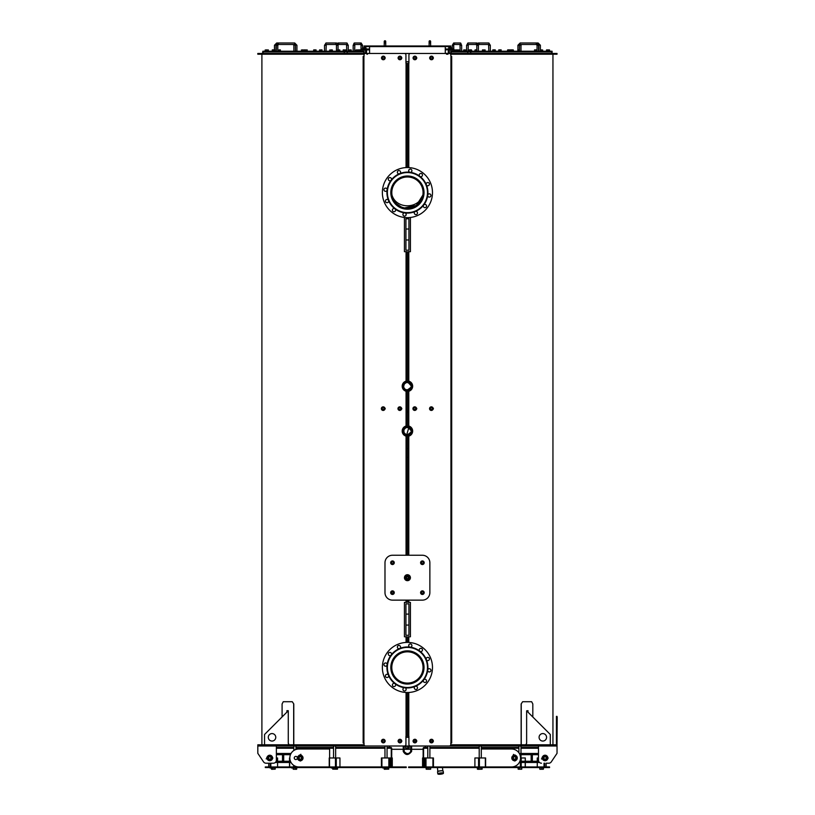 <?xml version="1.0" encoding="UTF-8"?>
<svg xmlns="http://www.w3.org/2000/svg" width="815" height="815" viewBox="0 0 815 815"><rect width="100%" height="100%" fill="white"/><g stroke="black" fill="none" stroke-linecap="round" stroke-linejoin="round"><path stroke-width="1.22" d="M422.557 186.329A16.381 16.381 -89.9 0 1 413.694 207.733A16.381 16.381 -89.9 0 1 392.29 198.87A16.381 16.381 -89.9 0 1 401.153 177.466A16.381 16.381 -89.9 0 1 422.557 186.329A16.381 16.381 -90 0 1 413.694 207.733A16.381 16.381 -90 0 1 392.29 198.87A16.381 16.381 -90 0 1 401.153 177.466A16.381 16.381 -90 0 1 422.557 186.329A16.381 16.381 -89.9 0 1 413.694 207.733A16.381 16.381 -89.9 0 1 392.29 198.87A16.381 16.381 -89.9 0 1 401.153 177.466A16.381 16.381 -89.9 0 1 422.557 186.329M422.557 661.189A16.381 16.381 -89.9 0 1 413.694 682.593A16.381 16.381 -89.9 0 1 392.29 673.73A16.381 16.381 -89.9 0 1 401.153 652.326A16.381 16.381 -89.9 0 1 422.557 661.189A16.381 16.381 -90 0 1 413.694 682.593A16.381 16.381 -90 0 1 392.29 673.73A16.381 16.381 -90 0 1 401.153 652.326A16.381 16.381 -90 0 1 422.557 661.189A16.381 16.381 -89.9 0 1 413.694 682.593A16.381 16.381 -89.9 0 1 392.29 673.73A16.381 16.381 -89.9 0 1 401.153 652.326A16.381 16.381 -89.9 0 1 422.557 661.189M261.523 54.218L261.523 53.464L257.815 53.464L257.815 54.218L257.815 53.464L257.815 54.218L364.244 54.218L362.543 54.218L362.543 53.464L404.434 53.464L369.572 53.464L369.572 46.587M450.613 54.218L557.032 54.218L557.032 53.464L410.414 53.464A1.498 1.498 90 0 0 408.926 54.962L408.926 63.193L408.05 63.193L408.05 167.554M446.528 54.218L447.965 54.218M366.882 54.218L367.494 54.218M492.729 50.846L495.388 51.223M492.871 49.888L494.41 49.888L492.718 50L492.718 50.754L495.347 50.754L495.235 49.888L494.41 49.888L495.265 49.909M493.747 50.754L493.747 50M495.062 50.754L495.062 50M469.185 50.754L471.702 51.223M469.094 49.929L471.253 49.888L469.216 49.888L469.002 50.754L471.712 50.754L471.498 49.888M469.44 50.754L469.44 50M470.785 50.754L470.785 50M534.385 51.223L537.075 51.223M536.963 50L536.28 49.888L536.932 49.888L536.963 50.754L536.891 50M536.28 49.888L535.078 49.888L536.28 49.888M535.078 49.888L534.497 50L535.078 49.888M535.659 50L535.659 50.754L534.497 50.754L534.528 49.888M535.659 50.754L536.81 50.846M510.333 51.223L513.481 51.223M513.256 49.888L513.501 50.754L512.829 49.888M511.963 49.888L512.645 50M463.643 51.223L466.333 51.223M463.857 49.888L466.343 50L463.857 49.888M466.119 49.888L466.343 50.754L465.436 50.754L465.436 50M463.633 50L463.633 50.754L464.081 50M464.081 50.754L465.436 50.754M540.386 50.846L542.698 51.223M540.386 50.754L542.709 50.754L542.627 49.939M541.557 49.888L540.427 49.888L541.557 49.888M540.875 50.754L540.875 50M542.24 50.754L542.24 50M482.46 51.223L485.149 51.223M482.674 49.888L485.159 50L482.541 49.929M484.935 49.888L485.159 50.754L484.253 50.754L484.253 50M482.449 50L482.449 50.754L482.898 50M482.898 50.754L484.253 50.754M475.002 51.223L476.765 50.846M475.4 49.888L476.765 49.888M476.877 50L475.237 49.888M474.982 50L474.982 50.754L475.502 50M475.502 50.754L476.765 50.754M348.525 51.223L351.224 51.223M349.095 50L349.778 49.888L349.095 50.754L350.47 50.754L349.778 49.888L351.255 50L350.47 50M350.949 49.888L351.255 50.754L350.47 50.754M348.494 50L349.095 50.754M301.367 51.223L304.382 50.846M301.886 50L304.555 50L302.11 49.888L301.795 50.754L302.436 50M301.336 50L301.795 50.754M296.925 50.754L296.813 50M265.191 51.223L268.227 50.846M265.71 50L266.393 49.888M265.16 50L265.16 50.754L265.945 49.888L268.39 50L265.639 50M319.46 51.223L322.149 51.223M321.956 50L321.334 49.888L321.996 49.888L321.956 50.754L322.047 50M320.723 50L321.334 49.888L320.723 50.754L321.884 50.846M320.142 49.888L319.572 50L320.142 49.888M320.723 50.754L319.572 50.754L319.602 49.888M277.783 51.223L280.472 51.223M280.126 50L279.453 49.888L280.289 49.888L280.452 50.754L280.36 49.909M278.791 50L279.453 49.888L278.791 50.754L280.126 50.754M277.793 50.846L277.966 49.888M277.793 50.754L278.791 50.754M358.468 51.223L361.157 51.223M358.437 50L360.79 49.888L358.722 49.888L358.437 50.754L361.188 50.754L360.892 49.888M360.393 50.754L360.393 50M359.018 50.754L359.018 50M363.439 48.981L366.129 48.981M363.409 47.749L365.772 47.647L363.409 47.749L363.409 48.513L366.159 48.513L365.874 47.647M365.375 48.513L365.375 47.749M363.999 48.513L363.999 47.749M365.242 53.169L364.03 53.169L364.04 49.725M450.807 46.587L364.04 46.587L364.04 45.986L450.807 45.986L450.807 46.587M445.275 46.587L445.275 53.464L404.434 53.464A1.498 1.498 0 0 1 405.931 54.962L405.931 63.193L406.797 63.193L406.797 167.554M369.572 53.464L365.538 53.464A1.498 1.498 0 0 0 364.04 54.962L364.04 56.459L363.164 56.459L363.164 743.005L364.04 743.005L364.04 744.502A1.498 1.498 90 0 0 365.538 746L257.815 746L257.815 753.335L263.561 761.882A2.995 2.995 0 0 0 266.047 763.207L273.371 763.207A2.995 2.995 0 0 0 276.366 760.212L276.366 746M261.523 53.464L362.543 53.464M430.615 45.986L430.615 42.991L429.118 42.991L429.118 45.986M429.862 42.248A0.744 0.744 0 0 0 430.615 41.494A0.744 0.744 0 0 0 429.862 40.75A0.744 0.744 0 0 0 429.118 41.494A0.744 0.744 0 0 0 429.862 42.248A0.744 0.744 0 0 0 430.615 41.494A0.744 0.744 0 0 0 429.862 40.75A0.744 0.744 0 0 0 429.118 41.494A0.744 0.744 0 0 0 429.862 42.248M385.729 45.986L385.729 42.991L384.232 42.991L384.232 45.986M384.986 42.248A0.744 0.744 0 0 0 385.729 41.494A0.744 0.744 0 0 0 384.986 40.75A0.744 0.744 0 0 0 384.232 41.494A0.744 0.744 0 0 0 384.986 42.248A0.744 0.744 0 0 0 385.729 41.494A0.744 0.744 0 0 0 384.986 40.75A0.744 0.744 0 0 0 384.232 41.494A0.744 0.744 0 0 0 384.986 42.248M445.275 48.981L453.802 48.981L453.802 49.725L445.275 49.725M369.572 49.725L361.045 49.725L361.045 48.981L369.572 48.981M450.807 51.966L450.807 51.223M451.041 51.223L467.616 51.223L467.616 51.966L552.101 51.966L552.091 51.223L551.694 51.966L551.694 51.223L467.616 51.223M451.041 51.966L467.616 51.966M470.632 51.223L470.632 51.966L472.028 51.966M262.664 53.464L262.664 51.966L364.04 51.966L364.04 51.223M365.538 51.223L366.546 51.223M448.301 51.223L449.32 51.223M365.538 51.966L366.546 51.966M448.301 51.966L449.32 51.966M262.746 53.464L262.838 51.966M263.163 53.464L262.838 51.223M364.02 51.223L363.816 51.966M263.153 51.966L263.153 51.223L344.236 51.223L344.246 53.464M347.251 53.464L347.251 51.223L344.236 51.223M347.251 51.223L363.816 51.223M448.719 48.981L451.408 48.981M448.688 47.749L451.255 47.647L448.871 47.647L448.688 48.513L451.439 48.513L451.143 47.647M449.279 48.513L449.279 47.749M450.654 48.513L450.654 47.749M368.38 53.464L369.572 53.321M343.421 49.888L345.876 50L343.421 49.888M343.716 50L343.716 50.754L343.125 50M343.716 50.754L345.091 50.754L345.091 50M345.091 50.754L345.876 50.754L345.591 49.888M343.156 51.223L345.845 51.223M304.79 49.888L307.245 50L304.779 49.898M304.861 50L304.861 50.754L304.728 50M304.861 50.754L306.124 50.754L306.124 50M306.124 50.754L307.245 50.754L307.173 49.888M304.637 51.223L307.326 51.223M265.639 50.754L266.25 50M266.25 50.754L267.636 50.754L267.636 50M267.636 50.754L268.39 50.754L268.084 49.888M302.436 50.754L303.812 50.754L303.812 50M303.812 50.754L304.555 50.754L304.229 49.888M272.261 50L272.342 50.754L272.302 49.888L274.461 49.888M272.342 50.754L273.585 50.754L273.585 50L272.342 50M273.585 50.754L274.461 50.754M274.737 50L273.585 50M272.149 51.223L274.461 50.846M330.921 49.888L332.408 50L330.921 49.888M330.238 50L330.238 50.754L329.657 50M330.238 50.754L332.408 50.754L332.123 49.888M331.613 50.754L331.613 50M329.688 51.223L332.388 51.223M315.364 49.888L314.183 49.888L315.364 49.888M314.743 50L314.743 50.754L313.612 50.754L313.673 49.898M314.743 50.754L316.139 50.754L316.077 49.898M315.996 50.754L315.996 50M313.531 51.223L316.22 51.223M338.072 49.888L339.855 50L337.624 50M338.072 50.754L339.855 50.754L339.611 49.888M338.989 50.754L338.989 50M338.072 50.846L339.845 51.223M356.858 49.888L358.406 50L356.858 49.888M356.114 49.888L355.676 50.754L356.175 50M356.175 50.754L358.406 50.754L358.162 49.888M357.541 50.754L357.541 50M355.697 51.223L358.386 51.223M456.858 49.888L459.191 50L456.726 49.888L456.451 50.754L459.191 50.754L458.916 49.888M457.001 50.754L457.001 50M458.366 50.754L458.366 50M456.471 51.223L459.171 51.223M517.922 50.754L517.922 49.888M518.381 49.888L517.79 49.888M519.573 49.888L518.972 50M548.118 49.888L548.79 50M546.59 49.919L546.488 50.754L549.677 50.754L549.442 49.888M546.488 51.223L549.667 51.223M501.042 50L501.042 50.754L498.688 50.754L498.78 49.888L501.174 49.888L498.77 49.898M501.042 50.754L501.194 49.898M499.748 50.754L499.748 50M498.637 51.223L501.327 51.223M546.692 49.888L549.178 50L546.488 50M548.24 50.754L548.24 50M549.178 50.754L548.984 49.888M546.896 50.754L546.896 50M508.346 50.754L509.721 50.754L509.721 50L507.501 50.754L507.674 49.888L509.823 49.888M509.721 50.754L510.241 50.754L509.721 50M508.346 50L507.765 49.888M507.643 50.846L510.221 51.223M510.424 49.919L512.553 49.888L510.536 49.888L510.333 50.754L512.075 50.754L512.075 50M512.075 50.754L513.022 50.754M510.73 50.754L510.73 50M453.761 49.929L456.39 50L453.894 49.888L453.67 50.754L454.128 50M454.128 50.754L455.483 50.754L455.483 50M455.483 50.754L456.39 50.754L456.156 49.888M453.863 50.754L456.38 51.223M362.543 746L362.543 744.808L364.071 744.808L257.815 744.808L257.815 746L257.815 744.808M450.777 744.808L557.032 744.808L557.032 753.335L551.286 761.882A2.995 2.995 0 0 1 548.801 763.207L546.152 763.207L546.132 766.946L546.142 763.207L546.152 766.946M425.226 746L425.226 747.498M389.621 747.498L389.621 746L394.643 746M425.674 746L425.674 747.498M394.715 746L420.132 746M389.173 747.498L389.173 746M450.94 743.005L450.94 56.459L451.683 56.459L451.683 743.005L450.807 743.005L450.807 744.502A1.498 1.498 -90 0 1 449.32 746L410.414 746A1.498 1.498 -90 0 1 408.926 744.502L408.926 736.281L408.05 736.281L408.05 692.505L408.05 736.281M449.32 746L557.032 746M483.55 767.547L475.858 767.547M387.054 747.498L391.271 747.498L391.72 748.241L391.72 766.946M384.965 747.498L335.637 747.498M333.549 747.498L295.947 747.498M293.848 747.498L276.366 747.498M398.749 766.946L398.749 767.547L406.227 767.547L406.227 766.946L298.81 766.946A8.975 8.975 0 0 1 289.834 757.97A8.975 8.975 0 0 1 298.81 748.995L329.627 748.995L329.627 757.97M312.196 766.946L265.293 766.946L265.293 767.547L398.749 767.547M276.366 757.97L277.579 757.97L277.579 761.261M277.579 762.463L277.579 766.946M289.641 761.261L289.834 757.97M294.246 757.97A1.569 1.569 0 0 0 296.599 759.336A1.569 1.569 0 0 0 296.599 756.605A1.569 1.569 0 0 0 294.246 757.97L294.317 757.97M329.321 766.946L329.321 757.97L339.947 757.97L339.947 766.946M381.41 757.97L381.41 766.946L381.42 757.97L390.619 757.97L390.619 766.946M392.28 757.97L392.28 766.946L392.28 757.97L391.72 757.97M269.785 759.539A1.569 1.569 0 0 0 271.314 758.327A1.569 1.569 0 0 1 268.257 758.327A1.569 1.569 0 0 0 268.93 759.285M271.344 757.777A1.569 1.569 0 0 0 268.227 757.777A1.569 1.569 0 0 1 271.344 757.777M275.765 762.463L291.037 762.463M276.183 761.261L290.456 761.261M277.864 762.463L277.864 761.261M283.702 754.68L283.702 761.261M282.499 754.68L282.499 761.261M294.317 757.492L294.317 758.449M276.366 754.68L290.456 754.68M277.864 754.68L277.864 753.478L291.037 753.478M276.366 753.478L277.864 753.478M268.706 759.01L268.716 759.122A1.569 1.569 0 0 1 268.257 758.327M391.271 766.946L391.271 748.241L387.054 748.241M300.052 759.448L299.9 760.201A0.55 0.55 0 0 0 300.45 760.986A0.55 0.55 0 0 0 300.867 760.13L300.613 759.437M300.918 754.354L300.175 756.177L300.918 754.354M300.419 759.458L300.867 760.13A0.55 0.55 0 0 1 300.45 760.986A0.55 0.55 0 0 1 299.9 760.201L300.083 759.814M300.012 756.188L299.441 754.996L299.818 756.239M299.441 754.996L300.093 756.218L300.735 754.293M300.144 760.334L300.358 759.794L300.144 760.334M300.389 756.402A1.569 1.569 0 0 1 300.613 759.509M300.063 759.519A1.569 1.569 0 0 1 299.839 756.473M300.664 755.23A2.771 2.771 0 0 1 300.908 760.67M299.92 760.711A2.771 2.771 0 0 1 299.4 755.352M299.655 755.281A2.771 2.771 0 0 1 300.399 755.199M298.81 758.082A1.498 1.498 0 0 0 300.419 759.458A1.498 1.498 0 0 0 301.795 757.858A1.498 1.498 0 0 0 300.195 756.483A1.498 1.498 0 0 0 298.81 758.082M299.115 758.062A1.192 1.192 0 0 1 300.827 756.891A1.192 1.192 0 0 1 300.98 758.959A1.192 1.192 0 0 1 299.115 758.062M276.366 748.241L293.848 748.241M295.947 748.241L333.549 748.241M335.637 748.241L384.965 748.241M267.076 757.41A2.771 2.771 0 0 1 272.526 757.573M272.495 758.551A2.771 2.771 0 0 1 267.106 758.684M267.055 758.419A2.771 2.771 0 0 1 267.035 757.675M390.232 767.547L382.724 767.995M387.685 767.995L387.685 769.116L385.964 769.116L385.964 767.995M387.685 769.116L387.634 767.995M385.964 769.116L384.344 769.116L384.344 767.995M384.364 769.258L388.704 769.156M543.503 757.777A1.569 1.569 0 0 1 546.62 757.777M546.59 758.327A1.569 1.569 0 0 1 543.534 758.327M542.352 757.41A2.771 2.771 0 0 1 547.802 757.573M547.772 758.551A2.771 2.771 0 0 1 542.393 758.684M542.332 758.419A2.771 2.771 0 0 1 542.311 757.675M257.815 753.335L263.561 761.882M266.047 763.207L273.371 763.207M548.801 763.207L546.152 763.207M541.476 763.207A2.995 2.995 0 0 1 538.481 760.212L538.481 746M557.032 753.335L551.286 761.882M365.538 746L410.414 746M416.098 767.547L416.098 766.946L408.621 766.946L408.621 767.547L549.555 767.547L549.555 766.946L502.651 766.946M416.098 766.946L511.555 766.946A8.975 8.975 0 0 0 520.53 757.97A8.975 8.975 0 0 0 511.555 748.995L481.298 748.995M538.481 748.241L520.999 748.241M518.9 748.241L481.298 748.241M479.21 748.241L429.882 748.241M427.794 748.241L423.586 748.241L423.586 766.946M514.357 760.731A2.771 2.771 0 0 1 513.786 755.311M514.041 755.25A2.771 2.771 0 0 1 514.785 755.21M515.039 755.25A2.771 2.771 0 0 1 515.335 760.619M514.469 759.539A1.569 1.569 0 0 1 514.234 756.432M514.785 756.422A1.569 1.569 0 0 1 515.019 759.468M511.555 748.995L501.969 748.995M423.138 766.946L423.138 748.241L423.586 747.498L427.794 747.498M538.674 761.261L520.53 761.261M539.499 762.463L520.53 762.463L520.53 753.478L519.328 753.478M536.983 761.261L536.983 762.463M519.328 762.463L520.53 762.463M532.348 761.261L532.348 754.68M531.156 761.261L531.156 754.68M538.481 753.478L520.53 753.478M538.481 754.68L520.53 754.68M536.983 753.478L536.983 754.68M433.437 757.97L433.437 766.946L433.427 757.97L424.228 757.97L424.228 766.946M422.567 757.97L422.567 766.946L422.567 757.97L423.138 757.97M485.526 766.946L485.526 757.97L474.901 757.97L474.901 766.946M525.217 761.261L525.318 757.97L520.53 757.97M514.723 766.946L514.723 766.375M538.481 757.97L537.268 757.97L537.268 761.261M537.268 766.946L537.268 762.463M429.882 747.498L479.21 747.498M481.298 747.498L518.9 747.498M520.999 747.498L538.481 747.498M388.46 769.126L387.054 769.126M388.572 769.126L388.572 767.995M332.785 769.166L337.42 769.187M335.688 767.995L335.688 769.116L336.483 769.116L333.498 769.116M336.483 769.116L336.483 767.995M332.703 769.116L332.703 767.995M333.804 769.116L333.804 767.995M338.999 767.547L331.308 767.995M293.217 769.238L296.426 769.309M296.314 769.116L293.288 769.268L293.094 767.995M296.711 769.116L296.711 767.995M295.305 769.116L295.305 767.995M293.492 769.116L293.492 767.995M298.188 767.547L291.607 767.995M271.782 769.309L275.144 769.156M274.747 767.995L275.113 769.116L271.701 769.268L271.517 767.995M272.954 769.116L272.954 767.995M275.113 769.116L275.113 767.995M276.611 767.547L270.03 767.995M271.426 769.116L272.251 769.116L271.426 769.116L271.426 767.995M275.215 769.116L275.215 767.995M384.16 769.116L384.7 769.116L384.16 767.995M426.276 769.228L430.483 769.258M430.463 767.995L430.514 769.116L427.223 769.116M430.514 769.116L430.514 767.995M427.172 769.116L427.172 767.995M428.792 769.116L428.792 767.995M432.133 767.547L424.615 767.547M477.784 769.309L482.022 769.187M481.441 769.116L478.374 769.116L478.374 767.995M479.077 767.995L479.077 769.116L478.374 769.116M482.134 769.116L482.134 767.995M480.952 769.116L480.952 767.995M518.248 769.228L521.661 769.228M521.284 767.995L521.783 769.116L518.615 769.116M521.783 769.116L521.783 767.995M518.116 769.116L518.116 767.995M519.45 769.116L519.45 767.995M523.24 767.547L516.659 767.547M539.876 769.258L543.198 769.258M543.034 769.116L539.775 769.116L539.775 767.995M540.029 767.995L539.775 769.116M541.792 769.116L541.792 767.995M543.299 769.116L543.299 767.995M544.827 767.547L538.246 767.547M543.432 769.116L543.432 767.995M539.968 769.309L539.632 767.995M430.707 769.116L430.076 769.116L430.707 769.116L430.707 767.995M337.023 769.126L336.126 769.126M337.451 769.126L337.451 767.995M337.512 769.126L337.512 767.995M388.755 769.126L387.94 769.126L388.755 769.126L388.755 767.995M427.478 769.126L426.591 769.126M426.163 769.126L426.163 767.995L426.143 769.126M478.425 769.126L477.346 769.126L477.346 767.995L477.346 769.126M422.384 600.135A7.478 7.478 90.1 0 0 429.862 592.658L429.862 562.737A7.478 7.478 90.1 0 0 422.384 555.249L392.463 555.249A7.478 7.478 90.1 0 0 384.986 562.737L384.986 592.658A7.478 7.478 90.1 0 0 392.463 600.135L422.384 600.135M410.414 577.692A2.995 2.995 -89.9 0 1 405.931 580.28A2.995 2.995 -89.9 0 1 405.931 575.105A2.995 2.995 -89.9 0 1 410.414 577.692M393.064 564.428A1.793 1.793 0 0 0 393.635 561.372A1.793 1.793 0 0 0 390.701 562.401A1.793 1.793 0 0 0 393.064 564.428M393.451 563.267L392.494 563.858L391.506 563.318L391.475 562.197L392.443 561.606L393.421 562.146L393.451 563.267L393.421 562.146L392.443 561.606L391.475 562.197L391.506 563.318L392.494 563.858L393.451 563.267M393.39 562.707A0.927 0.927 0 0 1 392.484 563.654A0.927 0.927 0 0 1 391.536 562.758A0.927 0.927 0 0 1 392.443 561.81A0.927 0.927 0 0 1 393.39 562.707M393.064 594.349A1.793 1.793 0 0 0 393.635 591.293A1.793 1.793 0 0 0 390.701 592.322A1.793 1.793 0 0 0 393.064 594.349M392.494 593.778L391.506 593.239L391.475 592.118L392.443 591.527L393.421 592.067L393.451 593.198L392.494 593.778L393.441 592.627L392.443 591.527L391.475 592.118L391.506 593.239L392.494 593.778M451.082 57.957L451.082 56.459M410.414 217.483L410.414 251.692L408.05 251.692L408.05 381.012L408.794 381.145A5.236 5.236 -90 0 1 408.794 391.251L408.05 391.383L408.05 425.888L408.794 426.021L408.794 391.251M416.404 407.989A0.744 0.744 -90 0 1 416.771 408.641A0.744 0.744 90 0 1 416.404 409.283M433.02 407.989A0.744 0.744 -90 0 1 433.386 408.641A0.744 0.744 90 0 1 433.02 409.283M450.94 56.459L450.807 54.962A1.498 1.498 90 0 0 449.32 53.464M433.223 57.498A0.744 0.744 -90 0 1 433.223 58.415M429.729 58.303A0.744 0.744 -90 0 1 429.729 57.61M413.123 58.303A0.744 0.744 -90 0 1 413.123 57.61M416.618 57.498A0.744 0.744 -90 0 1 416.618 58.415M288.541 743.779L288.541 744.808M261.9 744.808L261.9 54.218M363.765 741.518L363.765 743.005M406.797 642.403L406.797 636.79L404.434 636.79L404.434 602.377L406.797 602.377L406.797 600.135M401.449 407.989A0.744 0.744 0 0 1 401.815 408.641A0.744 0.744 -90 0 1 401.449 409.283M384.843 407.989A0.744 0.744 0 0 1 385.21 408.641A0.744 0.744 -90 0 1 384.843 409.283M404.434 746A1.498 1.498 90 0 0 405.931 744.502L405.931 736.281L406.797 736.281L406.797 692.505M398.158 741.416A0.744 0.744 -90 0 1 398.158 740.723M401.652 740.601A0.744 0.744 -90 0 1 401.652 741.528M385.047 740.601A0.744 0.744 -90 0 1 385.047 741.528M381.552 741.416A0.744 0.744 -90 0 1 381.552 740.723M406.797 436.259L406.797 555.249L406.797 436.259L406.053 436.127A5.236 5.236 -90 0 1 406.053 426.021L406.797 425.888L406.797 391.383L406.053 391.251L406.053 426.021M408.05 411.626L406.797 411.626M406.797 411.025L408.05 411.025M405.931 61.696L408.926 61.696M408.926 737.32L405.931 737.32M526.307 744.808L526.307 743.881M525.767 744.808L526.633 743.311L526.633 710.823L550.298 734.478L550.298 744.808M539.082 737.32A3.739 3.739 90 0 0 544.695 740.56A3.739 3.739 90 0 0 544.695 734.081A3.739 3.739 90 0 0 539.082 737.32M288.276 710.761L264.549 734.478L264.549 744.808M275.765 737.32A3.739 3.739 0 0 1 270.162 740.56A3.739 3.739 0 0 1 270.162 734.081A3.739 3.739 0 0 1 275.765 737.32M521.131 744.808L521.131 703.966L522.639 701.715L521.131 703.966M521.243 744.808L521.243 703.966M527.875 712.055L527.875 710.69M532.816 716.996L532.816 703.966L531.655 701.715L522.639 701.715M526.633 710.823L527.998 710.69L527.998 712.178M282.092 716.945L282.092 703.966L283.253 701.715L292.279 701.715L293.787 703.966L293.787 744.808M293.675 744.808L293.675 703.966M286.911 712.116L286.911 710.69L288.276 710.69L288.276 743.311L289.142 744.808M287.033 710.69L287.033 711.994M293.787 703.966L292.279 701.715M406.797 412.471L408.05 412.492L406.797 412.471M406.797 457.358L408.05 457.378L406.797 457.358M408.05 448.464L406.797 448.484L408.05 448.464M405.931 250.205L405.931 218.787L408.926 218.787L408.926 250.205L405.931 250.205M405.931 635.293L405.931 603.874L408.926 603.874L408.926 635.293L405.931 635.293M403.782 388.775A4.462 4.462 90.1 0 0 411.473 388.062A4.462 4.462 90.1 0 0 407.011 381.756A4.462 4.462 90.1 0 0 403.782 388.775M410.475 384.038A3.739 3.739 -89.9 0 1 407.775 389.916A3.739 3.739 -89.9 0 1 404.026 384.629A3.739 3.739 -89.9 0 1 410.475 384.038C414.214 389.356 403.69 392.667 403.69 386.198L404.322 384.11L405.992 382.744L407.429 382.459L410.475 384.028M403.761 388.786A4.493 4.493 -89.9 0 1 407.011 381.726A4.493 4.493 -89.9 0 1 411.504 388.072A4.493 4.493 -89.9 0 1 403.761 388.786M406.563 390.599L411.891 386.626L407.429 381.705M423.168 662.911A16.381 16.381 -89.9 0 1 411.972 683.194A16.381 16.381 -89.9 0 1 391.689 671.998A16.381 16.381 -89.9 0 1 402.885 651.715A16.381 16.381 -89.9 0 1 423.168 662.911M422.445 663.125A15.638 15.638 90.1 0 0 396.161 656.615A15.638 15.638 90.1 0 0 403.67 682.634A15.638 15.638 90.1 0 0 422.445 663.125M404.271 683.53L410.577 683.53L416.567 681.055L421.019 676.603L422.557 673.73L423.81 667.454L422.557 661.189L419.012 655.871L413.694 652.326L410.577 651.379L404.271 651.379M423.168 188.061A16.381 16.381 -89.9 0 1 411.972 208.345A16.381 16.381 -89.9 0 1 391.689 197.149A16.381 16.381 -89.9 0 1 402.885 176.865A16.381 16.381 -89.9 0 1 423.168 188.061M422.445 188.265A15.638 15.638 90.1 0 0 396.161 181.765A15.638 15.638 90.1 0 0 403.67 207.774A15.638 15.638 90.1 0 0 422.445 188.265M404.271 208.681L410.577 208.681L413.694 207.733L419.012 204.188L422.557 198.87L423.81 189.864M396.365 203.658L392.983 198.585L391.995 195.111C396.202 209.353 418.645 209.353 422.853 195.111L416.363 205.431L404.413 207.947L401.438 207.041L396.375 203.658M405.748 435.21A4.462 4.462 90.1 0 0 411.84 430.463A4.462 4.462 90.1 0 0 404.688 427.559A4.462 4.462 90.1 0 0 405.748 435.21M408.835 427.61A3.739 3.739 -89.9 0 1 409.721 434.028A3.739 3.739 -89.9 0 1 403.72 431.593A3.739 3.739 -89.9 0 1 408.835 427.61L406.705 434.752L405.992 434.538L403.965 432.51L403.965 429.648L405.992 427.62L408.835 427.61M405.738 435.241A4.493 4.493 -89.9 0 1 404.668 427.539A4.493 4.493 -89.9 0 1 411.87 430.452A4.493 4.493 -89.9 0 1 405.738 435.241M406.563 435.485L411.891 431.502L407.429 426.591M391.536 592.678A0.927 0.927 0 0 1 392.443 591.731A0.927 0.927 0 0 1 393.39 592.637A0.927 0.927 0 0 1 392.484 593.575A0.927 0.927 0 0 1 391.536 592.678M422.985 594.349A1.793 1.793 0 0 0 423.555 591.293A1.793 1.793 0 0 0 420.622 592.322A1.793 1.793 0 0 0 422.985 594.349M423.372 593.198L422.415 593.778L421.426 593.239L421.406 592.118L422.364 591.527L423.342 592.067L423.372 593.198L423.342 592.067L422.364 591.527L421.406 592.118L421.426 593.239L422.415 593.778L423.372 593.198M423.311 592.637A0.927 0.927 0 0 1 422.404 593.575A0.927 0.927 0 0 1 421.467 592.678A0.927 0.927 0 0 1 422.364 591.731A0.927 0.927 0 0 1 423.311 592.637M422.985 564.428A1.793 1.793 0 0 0 423.555 561.372A1.793 1.793 0 0 0 420.622 562.401A1.793 1.793 0 0 0 422.985 564.428M423.372 563.267L422.415 563.858L421.426 563.318L421.406 562.197L422.364 561.606L423.342 562.146L423.372 563.267L423.342 562.146L422.364 561.606L421.406 562.197L421.426 563.318L422.415 563.858L423.372 563.267M423.311 562.707A0.927 0.927 0 0 1 422.404 563.654A0.927 0.927 0 0 1 421.467 562.758A0.927 0.927 0 0 1 422.364 561.81A0.927 0.927 0 0 1 423.311 562.707M431.879 740.234A0.927 0.927 -90 0 1 432.327 741.456A0.927 0.927 -90 0 1 431.094 741.905A0.927 0.927 -90 0 1 430.656 740.672A0.927 0.927 -90 0 1 431.879 740.234M432.5 741.548L432.408 740.428L431.4 739.949L430.473 740.591L431.074 741.945L432.5 741.548L431.583 742.18L430.565 741.701L430.473 740.591L431.4 739.949L432.408 740.428L432.5 741.548M432.082 742.76A1.793 1.793 0 0 0 432.653 739.704A1.793 1.793 0 0 0 429.729 740.733A1.793 1.793 0 0 0 432.082 742.76M415.273 740.234A0.927 0.927 -90 0 1 415.721 741.456A0.927 0.927 -90 0 1 414.489 741.905A0.927 0.927 -90 0 1 414.051 740.672A0.927 0.927 -90 0 1 415.273 740.234M415.895 741.548L415.803 740.428L414.794 739.949L413.867 740.591L414.468 741.945L415.895 741.548L414.978 742.18L413.959 741.701L413.867 740.591L414.794 739.949L415.803 740.428L415.895 741.548M415.477 742.76A1.793 1.793 0 0 0 416.047 739.704A1.793 1.793 0 0 0 413.113 740.733A1.793 1.793 0 0 0 415.477 742.76M400.318 740.234A0.927 0.927 -90 0 1 400.756 741.456A0.927 0.927 -90 0 1 399.523 741.905A0.927 0.927 -90 0 1 399.085 740.672A0.927 0.927 -90 0 1 400.318 740.234M400.939 741.548L400.848 740.428L399.829 739.949L398.902 740.591L399.004 741.701L400.012 742.18L400.939 741.548L400.012 742.18L399.004 741.701L398.902 740.591L399.829 739.949L400.848 740.428L400.939 741.548M400.522 742.76A1.793 1.793 0 0 0 401.092 739.704A1.793 1.793 0 0 0 398.158 740.733A1.793 1.793 0 0 0 400.522 742.76M383.712 740.234A0.927 0.927 -90 0 1 384.15 741.456A0.927 0.927 -90 0 1 382.918 741.905A0.927 0.927 -90 0 1 382.48 740.672A0.927 0.927 -90 0 1 383.712 740.234M384.334 741.548L384.242 740.428L383.223 739.949L382.296 740.591L382.388 741.701L383.407 742.18L384.334 741.548L383.407 742.18L382.388 741.701L382.296 740.591L383.223 739.949L384.242 740.428L384.334 741.548M383.906 742.76A1.793 1.793 0 0 0 384.486 739.704A1.793 1.793 0 0 0 381.552 740.733A1.793 1.793 0 0 0 383.906 742.76M430.85 409.415A0.927 0.927 0 0 1 430.554 408.142A0.927 0.927 0 0 1 431.828 407.857A0.927 0.927 0 0 1 432.123 409.13A0.927 0.927 0 0 1 430.85 409.415M430.391 408.04L430.351 409.161L431.298 409.762L432.286 409.232L432.337 408.111L431.38 407.51L430.391 408.04L431.38 407.51L432.337 408.111L432.286 409.232L431.298 409.762L430.351 409.161L430.391 408.04M431.94 410.332A1.793 1.793 0 0 0 432.51 407.276A1.793 1.793 0 0 0 429.576 408.305A1.793 1.793 0 0 0 431.94 410.332M430.565 57.977A0.927 0.927 0 0 1 431.471 57.03A0.927 0.927 0 0 1 432.408 57.936A0.927 0.927 0 0 1 431.512 58.874A0.927 0.927 0 0 1 430.565 57.977M431.461 56.836L430.503 57.417L430.534 58.537L431.512 59.077L432.47 58.497L432.449 57.376L431.461 56.836L432.449 57.376L432.47 58.497L431.512 59.077L430.534 58.537L430.503 57.417L431.461 56.836M432.082 59.648A1.793 1.793 0 0 0 432.653 56.592A1.793 1.793 0 0 0 429.729 57.621A1.793 1.793 0 0 0 432.082 59.648M415.324 410.332A1.793 1.793 0 0 0 415.905 407.276A1.793 1.793 0 0 0 412.971 408.305A1.793 1.793 0 0 0 415.324 410.332M415.721 408.111L415.681 409.232L414.692 409.762L413.735 409.161L413.786 408.04L414.774 407.51L415.721 408.111L414.774 407.51L413.786 408.04L413.735 409.161L414.692 409.762L415.681 409.232L415.721 408.111M414.244 409.415A0.927 0.927 0 0 1 413.949 408.142A0.927 0.927 0 0 1 415.222 407.857A0.927 0.927 0 0 1 415.518 409.13A0.927 0.927 0 0 1 414.244 409.415M413.959 57.977A0.927 0.927 0 0 1 414.866 57.03A0.927 0.927 0 0 1 415.803 57.936A0.927 0.927 0 0 1 414.906 58.874A0.927 0.927 0 0 1 413.959 57.977M414.855 56.836L413.898 57.417L413.918 58.537L414.906 59.077L415.864 58.497L415.844 57.376L414.855 56.836L415.844 57.376L415.864 58.497L414.906 59.077L413.918 58.537L413.898 57.417L414.855 56.836M415.477 59.648A1.793 1.793 0 0 0 416.047 56.592A1.793 1.793 0 0 0 413.113 57.621A1.793 1.793 0 0 0 415.477 59.648M400.369 410.332A1.793 1.793 0 0 0 400.939 407.276A1.793 1.793 0 0 0 398.005 408.305A1.793 1.793 0 0 0 400.369 410.332M400.766 408.111L400.725 409.232L399.727 409.762L398.78 409.161L398.82 408.04L399.819 407.51L400.766 408.111L399.819 407.51L398.82 408.04L398.78 409.161L399.727 409.762L400.725 409.232L400.766 408.111M383.763 410.332A1.793 1.793 0 0 0 384.334 407.276A1.793 1.793 0 0 0 381.4 408.305A1.793 1.793 0 0 0 383.763 410.332M384.16 408.111L384.12 409.232L383.121 409.762L382.174 409.161L382.215 408.04L383.203 407.51L384.16 408.111L383.203 407.51L382.215 408.04L382.174 409.161L383.121 409.762L384.12 409.232L384.16 408.111M399.279 409.415A0.927 0.927 0 0 1 398.993 408.142A0.927 0.927 0 0 1 400.267 407.857A0.927 0.927 0 0 1 400.552 409.13A0.927 0.927 0 0 1 399.279 409.415M382.673 409.415A0.927 0.927 0 0 1 382.388 408.142A0.927 0.927 0 0 1 383.661 407.857A0.927 0.927 0 0 1 383.947 409.13A0.927 0.927 0 0 1 382.673 409.415M398.993 57.977A0.927 0.927 0 0 1 399.9 57.03A0.927 0.927 0 0 1 400.848 57.936A0.927 0.927 0 0 1 399.941 58.874A0.927 0.927 0 0 1 398.993 57.977M399.9 56.836L398.932 57.417L398.963 58.537L399.951 59.077L400.909 58.497L400.878 57.376L399.9 56.836L400.878 57.376L400.909 58.497L399.951 59.077L398.963 58.537L398.932 57.417L399.9 56.836M382.388 57.977A0.927 0.927 0 0 1 383.295 57.03A0.927 0.927 0 0 1 384.242 57.936A0.927 0.927 0 0 1 383.335 58.874A0.927 0.927 0 0 1 382.388 57.977M383.295 56.836L382.327 57.417L382.357 58.537L383.335 59.077L384.303 58.497L384.272 57.376L383.295 56.836L384.272 57.376L384.303 58.497L383.335 59.077L382.357 58.537L382.327 57.417L383.295 56.836M400.522 59.648A1.793 1.793 0 0 0 401.092 56.592A1.793 1.793 0 0 0 398.158 57.621A1.793 1.793 0 0 0 400.522 59.648M383.906 59.648A1.793 1.793 0 0 0 384.486 56.592A1.793 1.793 0 0 0 381.552 57.621A1.793 1.793 0 0 0 383.906 59.648M391.108 191.107L391.047 189.61M408.05 636.79L408.05 642.403L408.05 636.79L410.414 636.79L410.414 602.377L408.05 602.377L408.05 600.135L408.05 602.377M416.618 741.528A0.744 0.744 90 0 0 416.618 740.601M413.123 740.723A0.744 0.744 90 0 0 413.123 741.416M429.729 740.723A0.744 0.744 90 0 0 429.729 741.416M433.223 741.528A0.744 0.744 90 0 0 433.223 740.601M408.05 436.259L408.05 555.249L408.05 436.259L408.794 436.127A5.236 5.236 90 0 0 408.794 426.021M363.765 57.957L363.765 56.459M406.053 381.145L406.797 381.012L406.797 251.692L406.053 251.692L406.053 381.145A5.236 5.236 0 0 0 406.053 391.251M404.434 217.483L404.434 251.692L406.053 251.692M381.552 57.61A0.744 0.744 0 0 0 381.552 58.303M385.047 58.415A0.744 0.744 0 0 0 385.047 57.498M401.652 58.415A0.744 0.744 0 0 0 401.652 57.498M398.158 57.61A0.744 0.744 0 0 0 398.158 58.303M557.032 744.054L557.185 717.129M556.431 744.808L556.431 716.375L557.032 716.375L557.032 744.808M408.926 250.205L408.926 218.787M408.926 635.293L408.926 603.874M409.67 579.669L409.67 575.716M405.177 579.669L405.177 575.716M405.177 577.692A2.241 2.241 -89.9 0 1 408.549 575.747A2.241 2.241 -89.9 0 1 408.549 579.638A2.241 2.241 -89.9 0 1 405.177 577.692M408.305 577.509A0.897 0.897 -89.9 0 1 407.143 578.548A0.897 0.897 -89.9 0 1 406.828 577.02A0.897 0.897 -89.9 0 1 408.305 577.509M408.6 577.448A1.192 1.192 90.1 0 0 407.174 576.521A1.192 1.192 90.1 0 0 406.257 577.937A1.192 1.192 90.1 0 0 407.673 578.864A1.192 1.192 90.1 0 0 408.6 577.448M406.257 577.937A1.192 1.192 90.1 0 0 407.602 578.874A1.192 1.192 90.1 0 0 408.621 577.591A1.192 1.192 90.1 0 0 407.388 576.5A1.192 1.192 90.1 0 0 406.257 577.937M408.407 575.869L409.497 577.631L409.008 578.548L408.519 579.455L406.44 579.516L405.35 577.754L406.339 575.93L408.407 575.869M405.85 576.837A1.793 1.793 90.1 0 0 407.48 579.485A1.793 1.793 90.1 0 0 408.957 576.745A1.793 1.793 90.1 0 0 405.85 576.837M423.973 204.697A1.65 1.65 -89.9 0 1 426.327 206.908A1.65 1.65 -89.9 0 1 423.393 205.451L423.973 204.697A20.497 20.497 -89.9 0 0 427.681 195.743L427.804 194.805A1.65 1.65 -89.9 0 1 430.952 195.539A1.65 1.65 -89.9 0 1 427.681 195.743M426.174 184.322A1.65 1.65 -89.9 0 1 429.261 183.385A1.65 1.65 -89.9 0 1 426.54 185.199L426.174 184.322A20.497 20.497 -89.9 0 0 420.275 176.631L419.521 176.06A1.65 1.65 -89.9 0 1 421.732 173.697A1.65 1.65 -89.9 0 1 420.275 176.631M409.629 172.23A1.65 1.65 -89.9 0 1 410.363 169.082A1.65 1.65 -89.9 0 1 410.566 172.352L409.629 172.23A20.497 20.497 -89.9 0 0 400.022 173.493L399.146 173.85A1.65 1.65 -89.9 0 1 398.209 170.763A1.65 1.65 -89.9 0 1 400.022 173.493M390.884 180.502A1.65 1.65 -89.9 0 1 388.521 178.302A1.65 1.65 -89.9 0 1 391.455 179.748L390.884 180.502A20.497 20.497 -89.9 0 0 387.176 189.457L387.044 190.394A1.65 1.65 -89.9 0 1 383.906 189.671A1.65 1.65 -89.9 0 1 387.176 189.457M388.561 200.419L388.673 200.877A1.65 1.65 -89.9 0 1 385.587 201.825A1.65 1.65 -89.9 0 1 388.317 200.011L388.561 200.419M395.326 209.149A1.65 1.65 -89.9 0 1 393.125 211.503A1.65 1.65 -89.9 0 1 394.572 208.569L395.326 209.149A20.497 20.497 -89.9 0 0 404.281 212.858L405.218 212.98A1.65 1.65 -89.9 0 1 404.485 216.128A1.65 1.65 -89.9 0 1 404.281 212.858M426.54 185.199A20.497 20.497 -89.9 0 1 427.804 194.805M410.566 172.352A20.497 20.497 -89.9 0 1 419.521 176.06M391.455 179.748A20.497 20.497 -89.9 0 1 399.146 173.85M388.317 200.011A20.497 20.497 -89.9 0 1 387.044 190.394M388.908 200.276A20.049 20.049 -89.9 0 1 399.757 174.084A20.049 20.049 -89.9 0 1 425.95 184.934A20.049 20.049 -89.9 0 1 415.1 211.126A20.049 20.049 -89.9 0 1 388.908 200.276M394.572 208.569A20.497 20.497 -89.9 0 1 388.673 200.877M414.835 211.717L415.701 211.35A1.65 1.65 -89.9 0 1 416.648 214.437A1.65 1.65 -89.9 0 1 414.835 211.717A20.497 20.497 -89.9 0 1 405.218 212.98M423.393 205.451A20.497 20.497 -89.9 0 1 415.701 211.35M430.575 183.008A25.061 25.061 -89.9 0 1 417.015 215.751A25.061 25.061 -89.9 0 1 384.272 202.191A25.061 25.061 -89.9 0 1 397.832 169.449A25.061 25.061 -89.9 0 1 430.575 183.008M392.086 198.962A16.606 16.606 -89.9 0 1 401.072 177.263A16.606 16.606 -89.9 0 1 422.771 186.248A16.606 16.606 -89.9 0 1 413.776 207.947A16.606 16.606 -89.9 0 1 392.086 198.962M423.973 679.557A1.65 1.65 -89.9 0 1 426.327 681.758A1.65 1.65 -89.9 0 1 423.393 680.311L423.973 679.557A20.497 20.497 -89.9 0 0 427.681 670.602L427.804 669.665A1.65 1.65 -89.9 0 1 430.952 670.399A1.65 1.65 -89.9 0 1 427.681 670.602M426.174 659.182A1.65 1.65 -89.9 0 1 429.261 658.235A1.65 1.65 -89.9 0 1 426.54 660.048L426.174 659.182A20.497 20.497 -89.9 0 0 420.275 651.491L419.521 650.91A1.65 1.65 -89.9 0 1 421.732 648.557A1.65 1.65 -89.9 0 1 420.275 651.491M409.629 647.079A1.65 1.65 -89.9 0 1 410.363 643.932A1.65 1.65 -89.9 0 1 410.566 647.202L409.629 647.079A20.497 20.497 -89.9 0 0 400.022 648.343L399.146 648.709A1.65 1.65 -89.9 0 1 398.209 645.623A1.65 1.65 -89.9 0 1 400.022 648.343M390.884 655.362A1.65 1.65 -89.9 0 1 388.521 653.151A1.65 1.65 -89.9 0 1 391.455 654.608L390.884 655.362A20.497 20.497 -89.9 0 0 387.176 664.317L387.044 665.254A1.65 1.65 -89.9 0 1 383.906 664.52A1.65 1.65 -89.9 0 1 387.176 664.317M388.561 675.268L388.673 675.737A1.65 1.65 -89.9 0 1 385.587 676.674A1.65 1.65 -89.9 0 1 388.317 674.861L388.561 675.268M395.326 683.999A1.65 1.65 -89.9 0 1 393.125 686.362A1.65 1.65 -89.9 0 1 394.572 683.428L395.326 683.999A20.497 20.497 -89.9 0 0 404.281 687.707L405.218 687.84A1.65 1.65 -89.9 0 1 404.485 690.977A1.65 1.65 -89.9 0 1 404.281 687.707M426.54 660.048A20.497 20.497 -89.9 0 1 427.804 669.665M410.566 647.202A20.497 20.497 -89.9 0 1 419.521 650.91M391.455 654.608A20.497 20.497 -89.9 0 1 399.146 648.709M388.317 674.861A20.497 20.497 -89.9 0 1 387.044 665.254M388.908 675.126A20.049 20.049 -89.9 0 1 399.757 648.934A20.049 20.049 -89.9 0 1 425.95 659.783A20.049 20.049 -89.9 0 1 415.1 685.975A20.049 20.049 -89.9 0 1 388.908 675.126M394.572 683.428A20.497 20.497 -89.9 0 1 388.673 675.737M414.835 686.566L415.701 686.21A1.65 1.65 -89.9 0 1 416.648 689.296A1.65 1.65 -89.9 0 1 414.835 686.566A20.497 20.497 -89.9 0 1 405.218 687.84M423.393 680.311A20.497 20.497 -89.9 0 1 415.701 686.21M430.575 657.868A25.061 25.061 -89.9 0 1 417.015 690.611A25.061 25.061 -89.9 0 1 384.272 677.051A25.061 25.061 -89.9 0 1 397.832 644.308A25.061 25.061 -89.9 0 1 430.575 657.868M392.086 673.811A16.606 16.606 -89.9 0 1 401.072 652.112A16.606 16.606 -89.9 0 1 422.771 661.108A16.606 16.606 -89.9 0 1 413.776 682.797A16.606 16.606 -89.9 0 1 392.086 673.811M515.131 759.346L515.284 760.12A0.55 0.55 0 0 1 514.856 760.976A0.55 0.55 0 0 1 514.316 760.191A0.55 0.55 0 0 0 514.856 760.976A0.55 0.55 0 0 0 515.284 760.12A0.55 0.55 0 0 1 514.856 760.976A0.55 0.55 0 0 1 514.316 760.191L514.326 759.448M516.038 757.858A1.498 1.498 0 0 0 514.428 756.483A1.498 1.498 0 0 0 513.053 758.082A1.498 1.498 0 0 0 514.662 759.458A1.498 1.498 0 0 0 516.038 757.858M515.742 757.879A1.192 1.192 0 0 1 514.031 759.05A1.192 1.192 0 0 1 513.868 756.982A1.192 1.192 0 0 1 515.742 757.879M513.837 756.656L513.389 754.486L514.489 756.198L514.948 754.894M514.856 759.825L514.846 760.782L514.489 759.804M514.764 759.784L514.836 760.701L514.764 759.784M443.024 770.98A2.69 0.53 173.3 0 0 442.973 770.919A2.69 0.53 173.3 0 0 440.304 770.807A2.69 0.53 173.3 0 0 437.726 771.53A2.69 0.53 173.3 0 0 437.686 771.611M442.076 773.343L439.163 773.69M442.015 773.751L443.054 773.557L442.015 773.751M442.881 773.17L442.239 773.323L442.881 773.221M442.504 773.516L443.166 773.323L442.423 773.455M442.464 773.853A2.69 0.53 -6.7 0 1 438.032 774.077A2.69 0.53 -6.7 0 1 440.579 773.129A2.69 0.53 -6.7 0 1 443.268 773.466A2.69 0.53 -6.7 0 1 442.464 773.853M439.254 773.578L438.226 773.761L439.254 773.578M438.256 774.067L439.041 774.005L438.256 774.067M438.857 773.802L438.113 774.005L438.857 773.802M440.049 773.384L439.03 773.445L440.049 773.384M441.72 773.252L441.109 773.262L441.72 773.201M441.75 773.781L439 773.853L441.75 773.781M443.309 773.384A2.842 0.56 173.3 0 0 443.401 773.303A2.842 0.56 173.3 0 0 443.442 773.191A2.842 0.56 173.3 0 0 441.72 772.875A2.842 0.56 173.3 0 0 438.694 773.323A2.842 0.56 173.3 0 0 437.798 773.853A2.842 0.56 173.3 0 0 437.869 773.955A2.842 0.56 173.3 0 0 437.971 774.016M437.798 773.853L437.553 771.815A2.842 0.56 -6.7 0 1 437.604 771.693A2.842 0.56 -6.7 0 1 438.46 771.285A2.842 0.56 -6.7 0 1 443.126 771.041A2.842 0.56 -6.7 0 1 443.207 771.143L443.442 773.191M406.512 748.231L408.335 748.231M409.12 748.119L405.727 748.119M408.784 746.377L405.595 746.377L405.595 748.007L408.784 748.007M405.595 748.007L405.595 746.377M407.897 746.377L407.897 748.007M409.252 746.377L409.252 748.007M410.74 746L404.118 746.255M423.138 749.291L411.616 749.291M410.719 749.291L404.138 749.291M403.231 749.291L391.72 749.291M411.168 746.642L411.616 746.326L410.729 746.255M268.298 758.133L266.159 758.836L268.441 758.622M271.242 758.327L271.986 758.541A0.55 0.55 0 0 0 272.811 758.052A0.55 0.55 0 0 0 271.986 757.573A0.55 0.55 0 0 1 272.811 758.052A0.55 0.55 0 0 1 271.986 758.541A0.55 0.55 0 0 0 272.811 758.052A0.55 0.55 0 0 0 271.986 757.573L271.273 757.777M268.41 757.38L266.821 757.318L268.023 757.777M266.159 758.836L268.023 758.052L266.75 757.502M271.66 757.97L272.618 758.052L271.609 758.327M271.609 758.052L272.526 758.052L271.609 758.052M269.785 756.473A1.498 1.498 0 0 0 268.288 757.97A1.498 1.498 0 0 0 269.785 759.468A1.498 1.498 0 0 0 271.283 757.97A1.498 1.498 0 0 0 269.785 756.473M269.785 756.778A1.192 1.192 0 0 1 270.825 758.571A1.192 1.192 0 0 1 268.746 758.571A1.192 1.192 0 0 1 269.785 756.778M543.574 758.133L541.506 759.02L543.646 758.449M546.468 758.48L547.262 758.541L546.549 758.133M546.559 757.97L547.894 758.052L547.262 758.541A0.55 0.55 0 0 0 548.087 758.052A0.55 0.55 0 0 0 547.262 757.573L546.549 757.777M543.697 757.38L542.097 757.318L543.299 757.777M543.259 758.133L541.435 758.836L543.299 758.052L542.036 757.502M546.885 758.052L547.812 758.052L546.885 758.052M545.062 756.473A1.498 1.498 0 0 0 543.564 757.97A1.498 1.498 0 0 0 545.062 759.468A1.498 1.498 0 0 0 546.559 757.97A1.498 1.498 0 0 0 545.062 756.473M545.062 756.778A1.192 1.192 0 0 1 546.101 758.571A1.192 1.192 0 0 1 544.033 758.571A1.192 1.192 0 0 1 545.062 756.778M364.03 53.321L366.057 53.169M448.79 53.169L450.94 53.321M452.305 54.218L452.305 53.464M358.763 54.218L358.763 53.464M557.032 54.218L557.032 53.464M553.324 54.218L553.324 53.464M456.084 54.218L456.084 53.464M467.718 53.464L467.718 51.966M451.143 53.464L451.143 51.966M470.734 53.464L470.734 51.966M551.786 53.464L551.786 51.966L551.796 53.464M537.065 45.243L538.552 45.243L538.552 51.223M536.464 43.745L536.331 44.489L536.331 42.991L538.552 45.243M537.054 50.846L537.054 45.243L536.331 44.489L520.143 44.489L520.011 43.745L520.143 42.991L538.144 42.991L540.386 45.243L538.144 44.489M518.809 45.243L517.922 45.243L520.143 42.991M477.264 45.243L478.303 45.243M476.918 51.223L476.714 44.448A0.744 0.632 -90 0 1 476.877 42.991L478.415 45.243L478.415 51.223M476.877 44.489L468.156 44.489A0.744 0.632 -90 0 1 468.156 42.991L476.877 42.991M467.993 45.243L466.608 45.243L468.156 42.991M552.01 53.464L552.01 51.223M488.98 45.243L490.314 45.243L490.314 51.223M478.262 45.243L478.507 44.479L488.643 44.489A0.744 0.591 -90 0 0 488.643 42.991L490.314 45.243M478.446 44.489L478.507 44.479A0.744 0.591 -90 0 0 478.446 42.991L488.643 42.991M538.195 44.02L538.144 42.991M521.732 44.489L520.989 45.243L519.522 44.856M353.17 51.223L353.17 45.243L354.606 45.243M353.17 45.243L354.525 42.991A0.744 0.683 90 0 0 353.842 43.745A0.744 0.683 90 0 0 354.525 44.489L360.913 44.489M354.525 42.991L361.167 42.991A0.744 0.683 90 0 0 360.882 44.428M362.451 45.243L361.025 45.243L361.167 44.489M460.231 45.243L461.667 45.243L461.667 51.223M453.924 44.489L460.312 44.489A0.744 0.683 -90 0 0 460.995 43.745A0.744 0.683 -90 0 0 460.312 42.991L461.667 45.243M453.955 44.428A0.744 0.683 -90 0 0 453.67 42.991L460.312 42.991M453.374 45.243L452.386 45.243M274.461 51.223L274.461 45.243L276.703 44.489M274.461 45.243L276.703 42.991L276.652 44.03M295.325 44.845L293.858 45.243L293.115 44.489M324.523 51.223L324.523 45.243L325.857 45.243M324.523 45.243L326.204 42.991A0.744 0.591 90 0 0 326.204 44.489L336.401 44.489M326.204 42.991L336.401 42.991A0.744 0.591 90 0 0 336.351 44.489L336.575 45.243M337.94 51.223L338.072 45.243L336.564 45.243M263.174 53.464L263.174 51.966M363.826 53.464L363.826 51.966M336.452 51.223L336.452 45.243L337.991 42.991A0.744 0.632 90 0 1 338.123 44.468L337.94 45.243M337.991 42.991L346.711 42.991A0.744 0.632 90 0 1 346.711 44.489L337.991 44.489M346.711 42.991L348.25 45.243L346.864 45.243M276.917 45.243L277.783 45.243M276.703 42.991L278.526 42.991L278.384 43.745M276.305 51.223L276.305 45.243L278.526 42.991L294.704 42.991L294.704 44.489L278.526 44.489L277.793 45.243L277.793 50M294.704 42.991L296.925 45.243L294.704 44.489M445.275 53.321L448.158 53.464M445.275 49.878L448.158 49.725M366.546 53.321L366.546 49.878L369.572 49.878M452.305 746L452.305 744.808M270.835 766.946L270.835 763.207M270.132 766.946L270.132 763.207M268.716 766.946L268.706 763.207M294.48 766.946L294.48 765.835M293.645 766.946L293.645 765.316M289.641 766.946L289.641 762.463M336.289 766.946L336.289 757.97M335.464 766.946L335.464 757.97M329.505 766.946L329.505 757.97M389.55 766.946L389.55 757.97M388.857 766.946L388.857 757.97M381.919 766.946L381.919 757.97M276.366 762.463L276.366 761.261M288.337 762.463L288.337 761.261M288.337 754.68L288.337 753.478M299.9 760.201A0.55 0.55 0 0 0 300.45 760.986A0.55 0.55 0 0 0 300.867 760.13L300.429 760.792L300.083 760.283M268.981 766.946L268.981 767.547M360.546 766.946L360.546 767.547M364.336 766.946L364.336 767.547M553.324 746L553.324 744.808M456.084 746L456.084 744.808M261.523 744.808L261.523 746M358.763 744.808L358.763 746M450.512 767.547L450.512 766.946M454.301 767.547L454.301 766.946M545.867 767.547L545.867 766.946M526.51 761.261L526.51 762.463M538.481 761.261L538.481 762.463M526.51 753.478L526.51 754.68M432.938 757.97L432.938 766.946M425.99 757.97L425.99 766.946M425.308 757.97L425.308 766.946M485.343 757.97L485.343 766.946M479.393 757.97L479.393 766.946M478.568 757.97L478.568 766.946M525.217 762.463L525.217 766.946M521.213 757.97L521.213 761.261M521.213 762.463L521.213 766.946M520.378 762.463L520.378 766.946M544.715 763.207L544.715 766.946M544.013 763.207L544.013 766.946M451.683 56.459L451.683 743.005M408.794 251.692L408.794 381.145M408.794 63.193L408.794 167.584M408.794 170.07L408.794 171.384M363.164 743.005L363.164 408.641M406.053 602.377L406.053 600.135M406.053 555.249L406.053 436.127M406.053 642.434L406.053 636.79M406.053 736.281L406.053 692.475M406.053 689.989L406.053 688.675M363.918 56.459L363.918 743.005M408.926 239.977L405.931 239.977M408.926 229.015L405.931 229.015M408.926 625.064L405.931 625.064M408.926 614.102L405.931 614.102M408.794 602.377L408.794 600.135M408.794 555.249L408.794 436.127M408.794 646.234L408.794 644.92M408.794 642.434L408.794 636.79M408.794 736.281L408.794 692.475M406.053 213.825L406.053 215.14M406.053 63.193L406.053 167.584M423.362 592.627A0.968 0.968 0 0 1 421.915 593.503M393.441 592.678A0.968 0.968 0 0 1 391.995 593.503M406.379 580.494L406.379 579.679M408.468 580.494L408.468 579.679M408.468 575.706L408.468 574.891M406.379 575.706L406.379 574.891M514.408 756.177L513.562 754.405M411.168 751.756L411.168 751.124L411.168 751.756M403.69 751.756L403.69 751.124L403.69 751.756M403.69 746.642L403.231 746.326L404.138 746.153M547.262 758.541A0.55 0.55 0 0 0 548.087 758.052A0.55 0.55 0 0 0 547.262 757.573L547.354 757.736M365.538 49.725L365.538 53.169M429.118 42.991L429.118 41.494M430.615 42.991L430.615 41.494M384.232 42.991L384.232 41.494M385.729 42.991L385.729 41.494M450.838 51.966L450.838 51.223M450.94 53.464L450.94 51.966M519.42 51.223L519.42 45.243L520.143 44.489M517.922 45.243L517.922 51.223M468.105 51.223L468.309 44.448M466.608 45.243L466.608 51.223M552.101 53.464L552.101 51.966M488.817 51.223L488.582 44.479M476.765 51.223L476.826 44.642M477.631 43.266L478.446 42.991M540.386 51.223L540.386 45.243M538.888 51.223L538.888 45.243M519.491 45.243L519.491 51.223M520.989 45.243L520.989 51.223M354.668 51.223L354.841 44.367M362.522 48.981L362.522 45.243L361.167 42.991M361.025 45.243L361.025 49.898M362.522 49.725L362.522 51.223M460.169 51.223L460.006 44.367M452.325 48.981L452.325 45.243L453.67 42.991M453.823 49.898L453.67 44.489M452.325 49.725L452.325 51.223M275.959 51.223L275.959 45.243M293.858 45.243L293.858 51.223M295.356 45.243L295.356 51.223M326.02 51.223L326.265 44.479M338.072 51.223L338.021 44.682M337.216 43.266L336.401 42.991M364.03 53.464L364.03 51.966M346.752 51.223L346.548 44.448M348.25 45.243L348.25 51.223M295.427 45.243L295.427 51.223M296.925 45.243L296.925 51.223M449.32 49.725L449.32 53.169M450.807 49.725L450.807 53.169M448.301 53.321L448.301 49.878M289.529 766.946L289.529 762.463M289.529 761.261L289.529 757.97M329.229 766.946L329.229 757.97M387.054 757.97L387.054 746M384.965 757.97L384.965 746M485.618 757.97L485.618 766.946M525.318 757.97L525.318 761.261M525.318 762.463L525.318 766.946M335.637 757.97L335.637 746M333.549 757.97L333.549 746M295.947 749.464L295.947 746M293.848 750.483L293.848 746M429.882 757.97L429.882 746M427.794 757.97L427.794 746M481.298 757.97L481.298 746M479.21 757.97L479.21 746M520.999 757.97L520.999 754.68M520.999 753.478L520.999 746M518.9 752.816L518.9 746M552.947 744.808L552.947 54.218M437.39 767.547L437.849 771.428M442.443 767.547L442.83 770.847M403.231 746.153L403.231 751.44C405.646 755.515 408.437 755.515 411.616 751.44L411.616 746.153M410.719 746.326L410.719 751.44C408.835 754.293 406.634 754.293 404.138 751.44L404.138 746.326"/></g></svg>
